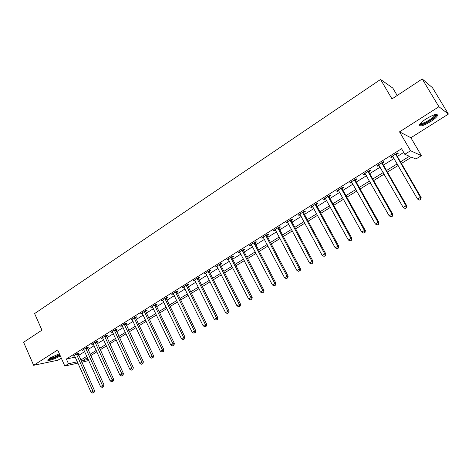 <?xml version="1.0" encoding="UTF-8"?>
<svg xmlns="http://www.w3.org/2000/svg" width="472" height="472" viewBox="0 0 472 472"><rect width="100%" height="100%" fill="white"/><g stroke="black" fill="none" stroke-linecap="round" stroke-linejoin="round"><path stroke-width="0.71" d="M59.336 353.729L50.15 357.894L47.849 359.865C46.746 361.77 55.625 358.873 60.274 355.847M430.629 121.617C434.234 119.292 436.523 117.321 437.491 115.693C437.75 113.28 434.022 114.301 426.316 118.761C422.729 121.092 420.475 123.05 419.549 124.632C419.331 127.021 423.03 126.012 430.629 121.617M88.748 360.531L81.75 362.26M397.194 95.491L392.792 88.04L380.55 79.461L34.609 313.573L41.943 330.14L23.6 342.259L33.642 365.304L57.956 360.195L61.277 358.095M380.55 79.461L391.996 98.925L422.222 78.96L432.517 87.757L448.4 114.094L438.919 106.719L399.53 131.853L410.557 150.727L421.39 155.642L415.909 159.023L411.549 157.17L401.424 163.436M399.53 131.853L410.888 137.741L448.4 114.094M410.888 137.741L421.39 155.642M422.222 78.96L438.919 106.719M400.492 161.837L409.448 156.279L404.805 154.309L401.566 148.745L66.363 359.009L75.296 357.121M78.647 355.375L84.7 351.593M87.939 349.575L94.117 345.716M97.356 343.693L103.657 339.757M106.902 337.734L113.333 333.716M116.584 331.692L123.145 327.592M126.402 325.562L133.098 321.379M136.355 319.349L143.187 315.084M146.45 313.042L153.424 308.688M156.692 306.652L163.808 302.21M167.076 300.168L174.345 295.631M177.619 293.59L185.036 288.958M188.31 286.911L195.88 282.185M199.16 280.138L206.889 275.318M210.17 273.264L218.058 268.338M221.344 266.291L229.404 261.258M232.684 259.211L240.915 254.072M244.201 252.024L252.603 246.773M255.889 244.726L264.473 239.363M267.76 237.316L276.527 231.84M279.813 229.787L288.77 224.194M292.062 222.147L301.207 216.436M304.493 214.382L313.845 208.547M317.131 206.494L326.677 200.529M329.963 198.482L339.722 192.387M343.008 190.34L352.979 184.109M356.26 182.062L366.455 175.702M369.735 173.655L380.155 167.147M383.429 165.106L394.085 158.456M397.353 156.409L403.713 152.438M396.403 154.444L398.232 153.3L397.424 152.963L390.68 157.188L391.512 157.506L392.999 156.574M382.497 163.147L384.291 162.026L383.441 161.725L376.809 165.873L377.683 166.162L379.087 165.283M368.815 171.708L370.579 170.604L369.688 170.339L363.163 174.422L364.077 174.669L365.405 173.843M355.357 180.133L357.092 179.041L356.159 178.811L349.74 182.829L350.696 183.047L351.947 182.263M342.111 188.417L343.822 187.349L342.849 187.148L336.536 191.101L337.533 191.284L338.707 190.552M329.084 196.57L330.766 195.52L329.751 195.349L323.538 199.237L324.577 199.396L325.674 198.706M316.264 204.594L317.921 203.562L316.865 203.42L310.753 207.249L311.827 207.373L312.853 206.73M303.643 212.494L305.272 211.474L304.18 211.362L298.168 215.132L299.272 215.226L300.233 214.624M291.218 220.271L292.823 219.262L291.696 219.179L285.778 222.89L286.917 222.961L287.814 222.4M278.987 227.923L280.569 226.932L279.406 226.879L273.577 230.531L274.751 230.572L275.583 230.053M266.945 235.457L268.503 234.484L267.311 234.454L261.571 238.053L263.541 237.587M255.087 242.879L256.62 241.918L255.393 241.918L249.741 245.458L251.688 245.009M243.404 250.189L244.915 249.245L243.664 249.263L238.094 252.75L240.012 252.313M231.905 257.387L233.392 256.455L232.106 256.502L226.625 259.936L228.513 259.512M220.572 264.479L222.035 263.565L220.725 263.63L215.32 267.016L217.185 266.597M209.409 271.465L210.854 270.562L209.515 270.651L204.187 273.984L206.022 273.583M198.411 278.35L199.833 277.459L198.464 277.571L193.219 280.858L195.024 280.462M187.567 285.129L188.971 284.256L187.579 284.386L182.41 287.625L184.192 287.247M176.888 291.814L178.268 290.953L176.852 291.106L171.761 294.298L173.513 293.926M166.356 298.404L167.719 297.555L166.28 297.726L161.259 300.87L162.993 300.511M155.984 304.9L157.323 304.062L155.86 304.251L150.91 307.355L152.615 307.007M145.754 311.302L147.075 310.476L145.588 310.688L140.709 313.744L142.391 313.402M135.665 317.615L136.969 316.795L135.464 317.031L130.655 320.04L132.313 319.715M125.717 323.839L127.003 323.031L125.481 323.285L120.738 326.252L122.372 325.934M115.911 329.975L117.18 329.179L115.634 329.45L110.955 332.377L112.572 332.064M106.241 336.029L107.492 335.244L105.923 335.527L101.315 338.418L102.772 337.875M96.701 341.999L97.934 341.226L96.353 341.527L91.798 344.377L93.367 344.07M87.29 347.888L88.506 347.127L86.907 347.439L82.417 350.253L83.957 349.941M78.01 353.693L79.207 352.944L77.591 353.274L73.16 356.047L74.67 355.735M77.98 363.104L64.811 366.042L57.667 349.976L33.642 365.304M64.811 366.042L68.487 363.759L77.39 361.794M66.363 359.009L68.487 363.759M404.805 154.309L410.557 150.727M87.45 357.664L82.659 360.632L88.234 359.398M398.138 165.471L387.435 172.091M384.143 174.127L373.676 180.605M370.384 182.64L360.142 188.977M356.844 191.012L346.826 197.213M343.527 199.249L333.728 205.314M330.429 207.355L320.836 213.291M317.532 215.332L308.145 221.144M304.841 223.185L295.655 228.867M292.351 230.908L283.359 236.472M280.055 238.519L271.252 243.965M267.948 246.006L259.329 251.34M256.03 253.381L247.588 258.603M244.29 260.644L236.024 265.754M232.725 267.795L224.637 272.798M221.338 274.84L213.415 279.743M210.123 281.778L202.358 286.581M199.066 288.616L191.467 293.318M188.175 295.354L180.729 299.962M177.442 301.991L170.15 306.505M166.87 308.535L159.719 312.96M156.438 314.983L149.441 319.32M146.167 321.343L139.305 325.586M136.03 327.609L129.31 331.769M126.042 333.792L119.457 337.863M116.195 339.881L109.734 343.876M106.477 345.893L100.152 349.805M96.896 351.817L90.695 355.658M80.747 360.042L86.824 356.277M90.069 354.266L96.264 350.425M99.515 348.413L105.834 344.495M109.091 342.477L115.54 338.477M118.802 336.459L125.381 332.377M128.644 330.353L135.364 326.187M138.632 324.164L145.488 319.916M148.757 317.886L155.754 313.55M159.029 311.52L166.168 307.095M169.448 305.059L176.734 300.54M180.021 298.505L187.461 293.897M190.747 291.855L198.34 287.147M201.627 285.112L209.385 280.303M212.671 278.262L220.589 273.359M223.887 271.317L231.97 266.302M235.262 264.261L243.522 259.146M246.815 257.098L255.246 251.871M258.544 249.83L267.158 244.49M270.456 242.449L279.253 236.991M282.551 234.95L291.537 229.38M294.835 227.333L304.015 221.645M307.313 219.598L316.688 213.786M319.986 211.739L329.574 205.798M332.866 203.757L342.66 197.685M345.958 195.644L355.965 189.437M359.257 187.396L369.487 181.053M372.774 179.018L383.234 172.534M386.521 170.498L397.212 163.867M391.158 156.893L391.512 157.506M377.334 165.548L377.683 166.162M363.735 174.062L364.077 174.669M350.36 182.44L350.696 183.047M337.197 190.682L337.533 191.284M324.246 198.795L324.577 199.396M311.502 206.777L311.827 207.373M298.953 214.636L299.272 215.226M286.604 222.371L286.917 222.961M274.444 229.988L274.751 230.572M262.467 237.487L262.774 238.071M250.679 244.868L250.98 245.452M239.068 252.142L239.363 252.721M227.628 259.305L227.917 259.883M216.359 266.367L216.648 266.934M205.255 273.317L205.544 273.884M194.316 280.167L194.6 280.734M183.537 286.923L183.815 287.483M172.917 293.572L173.189 294.133M162.445 300.133L162.71 300.688M152.12 306.599L152.385 307.148M141.942 312.971L142.208 313.52M131.912 319.255L132.172 319.804M124.189 324.087L141.889 362.177L139.865 363.375L122.272 325.993M114.366 330.247L131.83 368.13L129.835 369.316L112.513 332.099M395.589 154.114L420.41 197.331L417.525 199.036L392.503 156.043M396.303 153.665L396.58 155.076L421.142 197.502L420.41 197.331L420.617 199.361L419.461 200.045L420.617 199.361M420.906 199.426L421.142 197.502M417.525 199.036L419.461 200.045M381.636 162.852L406.062 205.822L403.224 207.503L378.603 164.752M382.391 162.38L382.668 163.778L406.84 205.963L406.062 205.822L406.28 207.827L405.141 208.5L406.28 207.827M406.593 207.881L406.84 205.963M403.224 207.503L405.141 208.5M367.912 171.448L391.955 214.17L389.158 215.828L364.927 173.318M368.715 170.947L368.986 172.333L392.775 214.282L391.955 214.17L392.185 216.152L391.07 216.813L392.185 216.152M392.515 216.194L392.775 214.282M389.158 215.828L391.07 216.813M354.413 179.903L378.078 222.389L375.328 224.011L351.475 181.744M355.257 179.372L355.528 180.752L378.945 222.465L378.078 222.389L378.32 224.342L377.222 224.991L378.32 224.342M378.668 224.365L378.945 222.465M375.328 224.011L377.222 224.991M341.132 188.222L364.425 230.466L361.723 232.065L338.241 190.027M342.017 187.667L342.283 189.036L365.34 230.513L364.425 230.466L364.685 232.389L363.605 233.032L364.685 232.389M365.051 232.407L365.34 230.513M361.723 232.065L363.605 233.032M435.739 114.419L435.591 115.723C433.432 119.428 420.015 126.455 420.062 123.859M420.534 123.31C421.933 124.626 432.918 118.543 434.706 115.451L435.025 114.584M419.384 125.027C421.785 126.095 434.564 118.855 436.718 115.186L437.101 114.366M59.85 354.885L59.307 355.245C54.168 358.118 50.575 359.398 48.527 359.068M49.182 358.549C51.649 358.354 54.846 357.121 58.788 354.856L59.59 354.307M59.944 355.115L59.95 355.109C54.935 357.988 50.935 359.511 47.955 359.682M328.064 196.405L351.003 238.413L348.342 239.988L325.22 198.187M328.99 195.827L329.249 197.184L351.953 238.431L351.003 238.413L351.274 240.313L350.206 240.944L351.274 240.313M351.652 240.319L351.953 238.431M348.342 239.988L350.206 240.944M315.202 204.459L337.793 246.231L335.173 247.776L312.405 206.211M316.169 203.857L316.423 205.202L338.784 246.219L337.793 246.231L338.076 248.107L337.026 248.726L338.076 248.107M338.471 248.101L338.784 246.219M335.173 247.776L337.026 248.726M302.546 212.388L324.789 253.924L322.217 255.446L299.791 214.111M303.549 211.757L303.803 213.096L325.822 253.889L324.789 253.924L325.09 255.777L324.058 256.39L325.09 255.777M325.503 255.759L325.822 253.889M322.217 255.446L324.058 256.39M290.085 220.188L311.998 261.494L309.467 262.998L287.377 221.887M291.124 219.539L291.377 220.867L313.066 261.429L311.998 261.494L312.305 263.329L311.296 263.925L312.305 263.329M312.735 263.299L313.066 261.429M309.467 262.998L311.296 263.925M277.825 227.87L299.407 268.946L296.912 270.426L275.152 229.54M278.899 227.197L279.147 228.519L300.511 268.857L299.407 268.946L299.726 270.757L298.729 271.347L299.726 270.757M300.168 270.721L300.511 268.857M296.912 270.426L298.729 271.347M265.748 235.434L287.011 276.285L284.557 277.737L263.122 237.08M266.857 234.737L267.099 236.053L288.15 276.167L287.011 276.285L287.342 278.073L286.362 278.651L287.342 278.073M287.802 278.02L288.15 276.167M284.557 277.737L286.362 278.651M253.859 242.879L274.81 283.507L272.391 284.935L251.269 244.502M254.998 242.165L255.24 243.469L275.984 283.365L274.81 283.507L275.152 285.271L274.185 285.843L275.152 285.271M275.618 285.212L275.984 283.365M272.391 284.935L274.185 285.843M242.148 250.213L262.798 290.616L260.414 292.026L239.599 251.806M243.322 249.482L243.558 250.774L264.001 290.457L262.798 290.616L263.152 292.363L262.196 292.923L263.152 292.363M263.63 292.292L264.001 290.457M260.414 292.026L262.196 292.923M230.619 257.435L250.968 297.62L248.62 299.006L228.106 259.01M231.817 256.685L232.053 257.966L252.201 297.437L250.968 297.62L251.328 299.342L250.39 299.897L251.328 299.342M251.824 299.266L252.201 297.437M248.62 299.006L250.39 299.897M219.256 264.55L239.316 304.517L237.003 305.88L216.784 266.096M220.489 263.777L220.719 265.058L240.578 304.31L239.316 304.517L239.688 306.216L238.761 306.765L239.688 306.216M240.189 306.133L240.578 304.31M237.003 305.88L238.761 306.765M208.063 271.559L227.84 311.308L225.563 312.653L205.627 273.087M209.326 270.769L209.55 272.037L229.132 311.077L227.84 311.308L228.218 312.989L227.309 313.526L228.218 312.989M228.737 312.895L229.132 311.077M225.563 312.653L227.309 313.526M197.042 278.462L216.536 317.998L214.294 319.326L194.641 279.967M198.323 277.66L198.553 278.917L217.852 317.75L216.536 317.998L216.925 319.662L216.028 320.193L216.925 319.662M217.45 319.562L217.852 317.75M214.294 319.326L216.028 320.193M186.174 285.271L205.397 324.588L203.19 325.898L183.809 286.752M187.484 284.445L187.708 285.696L206.742 324.323L205.397 324.588L205.798 326.235L204.913 326.754L205.798 326.235M206.335 326.128L206.742 324.323M203.19 325.898L204.913 326.754M175.472 291.973L194.423 331.084L192.246 332.371L173.135 293.437M176.805 291.135L177.024 292.38L195.797 330.795L194.423 331.084L194.83 332.713L193.962 333.226L194.83 332.713M195.378 332.595L195.797 330.795M192.246 332.371L193.962 333.226M164.917 298.581L183.608 337.486L181.466 338.754L162.622 300.021M166.28 297.732L166.498 298.965L185.006 337.179L183.608 337.486L184.027 339.091L183.165 339.598L184.027 339.091M184.582 338.967L185.006 337.179M181.466 338.754L183.165 339.598M154.515 305.095L172.953 343.793L170.84 345.044L152.25 306.517M155.902 304.251L156.114 305.455L174.374 343.468L172.953 343.793L173.377 345.38L172.534 345.882L173.377 345.38M173.944 345.25L174.374 343.468M170.84 345.044L172.534 345.882M144.267 311.52L162.451 350.012L160.368 351.239L142.031 312.918M145.677 310.676L145.883 311.856L163.896 349.669L162.451 350.012L162.881 351.581L162.049 352.071L162.881 351.581M163.459 351.439L163.896 349.669M160.368 351.239L162.049 352.071M134.154 317.851L152.096 356.136L150.043 357.351L131.953 319.225M135.594 317.007L135.794 318.163L153.565 355.776L152.096 356.136L152.533 357.693L151.713 358.177L152.533 357.693M153.123 357.546L153.565 355.776M150.043 357.351L151.713 358.177M125.652 323.255L143.382 361.8L141.889 362.177L142.338 363.717L141.529 364.195L142.338 363.717M142.933 363.564L143.382 361.8M139.865 363.375L141.529 364.195M115.846 329.409L133.34 367.741L131.83 368.13L132.278 369.653L131.481 370.125L132.278 369.653M132.886 369.493L133.34 367.741M129.835 369.316L131.481 370.125M104.672 336.312L121.906 374.007L119.941 375.169L102.56 337.639M106.176 335.486L123.44 373.6L121.906 374.007L122.366 375.511L121.581 375.972L122.366 375.511M122.98 375.346L123.44 373.6M119.941 375.169L121.581 375.972M95.114 342.3L112.124 379.795L110.182 380.945L93.031 343.604M96.642 341.468L113.675 379.376L112.124 379.795L112.59 381.282L111.811 381.742L112.59 381.282M113.209 381.111L113.675 379.376M110.182 380.945L111.811 381.742M85.686 348.206L102.477 385.506L100.56 386.639L83.632 349.492M87.231 347.374L104.046 385.069L102.477 385.506L102.949 386.981L102.182 387.429L102.949 386.981M103.575 386.804L104.046 385.069M100.56 386.639L102.182 387.429M76.387 354.029L92.96 391.141L91.072 392.256L74.358 355.298M77.951 353.203L94.547 390.686L92.96 391.141L93.438 392.598L92.683 393.04L93.438 392.598M94.07 392.415L94.547 390.686M91.072 392.256L92.683 393.04M395.613 154.285L396.427 154.621M395.772 154.751L396.58 155.076M381.659 163.023L382.515 163.324M381.813 163.483L382.668 163.778M367.936 171.619L368.838 171.879M368.089 172.073L368.986 172.333M354.437 180.074L355.375 180.304M354.584 180.528L355.528 180.752M341.156 188.393L342.135 188.588M341.297 188.841L342.283 189.036M328.087 196.576L329.108 196.741M328.229 197.019L329.249 197.184M315.225 204.624L316.281 204.765M315.367 205.072L316.423 205.202M302.57 212.553L303.661 212.66M302.705 212.99L303.803 213.096M290.109 220.353L291.242 220.43M290.245 220.79L291.377 220.867M277.843 228.035L279.005 228.088M277.978 228.466L279.147 228.519M265.771 235.593L266.963 235.622M265.901 236.024L267.099 236.053M253.877 243.039L255.104 243.039M254.013 243.469L255.24 243.469M242.171 250.372L243.428 250.349M242.301 250.797L243.558 250.774M230.637 257.594L231.923 257.547M230.767 258.019L232.053 257.966M219.273 264.709L220.589 264.639M219.403 265.128L220.719 265.058M208.087 271.713L209.426 271.624M208.211 272.132L209.55 272.037M197.06 278.622L198.429 278.504M197.184 279.035L198.553 278.917M186.192 285.424L187.59 285.289M186.316 285.837L187.708 285.696M175.49 292.127L176.906 291.967M175.608 292.54L177.024 292.38M164.934 298.735L166.38 298.558M165.052 299.142L166.498 298.965M154.533 305.248L156.002 305.048M154.651 305.655L156.114 305.455M144.285 311.667L145.771 311.449M144.397 312.069L145.883 311.856M134.172 317.998L135.682 317.762M134.29 318.399L135.794 318.163M124.207 324.24L125.735 323.987M124.319 324.636L125.847 324.382M114.377 330.394L115.929 330.123M114.49 330.789L116.041 330.518M104.69 336.459L106.259 336.176M104.796 336.855L106.365 336.565M95.132 342.448L96.719 342.141M95.238 342.837L96.825 342.53M85.703 348.348L87.308 348.029M85.81 348.737L87.414 348.419M76.405 354.171L78.022 353.841M76.511 354.56L78.128 354.224M435.066 114.572L435.939 114.767M434.57 114.714L434.859 115.192"/></g></svg>
